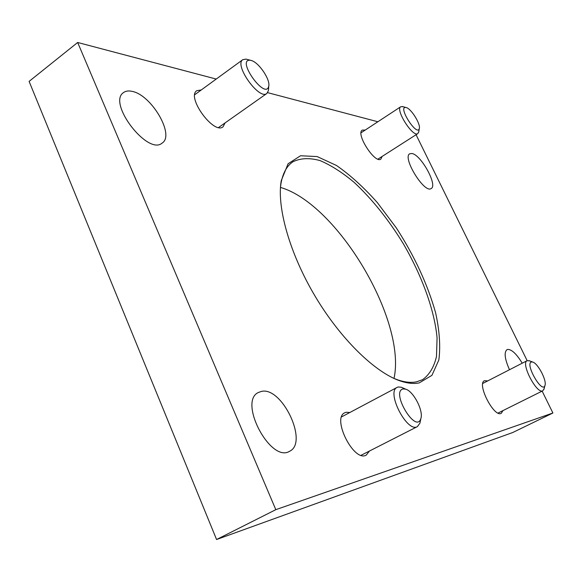 <?xml version="1.0" encoding="UTF-8"?>
<svg xmlns="http://www.w3.org/2000/svg" width="582" height="582" viewBox="0 0 582 582"><rect width="100%" height="100%" fill="white"/><g stroke="black" fill="none" stroke-linecap="round" stroke-linejoin="round"><path stroke-width="0.87" d="M542.14 391.119L552.9 413.002L512.858 432.462L216.577 539.521L29.1 81.393L77.668 42.479L216.213 79.065M552.9 413.002L275.81 509.672L216.577 539.521M275.81 509.672L77.668 42.479M267.655 92.654L377.863 121.762M411.983 153.517C421.099 154.797 437.948 185.462 431.175 188.524C424.518 193.952 401.944 157.387 409.75 153.779L411.983 153.517M131.932 91.33C151.422 94.67 175.153 135.337 162.109 143.092C147.886 155.86 107.095 102.883 123.551 92.553C125.683 90.988 128.477 90.581 131.932 91.33M509.483 369.737C504.739 358.985 503.903 352.292 506.98 349.658L507.73 349.411C511.833 349.462 516.663 354.06 522.214 363.197M261.485 391.395C282.03 386.404 308.715 442.56 289.632 451.246C270.695 463.439 237.958 401.602 258.372 392.494L261.485 391.395M416.065 134.733L527.161 360.658M419.244 382.898L431.924 375.346L438.843 359.996C440.618 346.494 439.541 330.772 435.627 312.832C427.595 284.365 414.5 256.065 396.342 227.933L377.296 202.558C363.75 187.317 350.138 174.949 336.454 165.463L317.175 156.573L300.552 155.75L288.105 163.738L281.252 180.646C276.596 206.712 289.516 253.17 315.051 296.114C340.572 339.066 375.208 372.618 400.329 380.984C407.495 383.385 413.802 384.018 419.244 382.898M369.461 451.021L366.26 455.088C354.031 462.741 331.507 418.225 344.755 412.776L346.094 412.282L349.855 412.5M225.118 122.882L223.03 126.818C213.798 134.951 186.145 97.027 196.818 90.676L201.277 89.955M502.993 410.586L501.277 413.315C494.096 417.949 476.491 383.633 484.493 380.701L487.709 380.919M382.119 156.442L380.861 159.097C374.946 164.022 355.398 133.54 362.302 130.106L365.234 130.055M394.007 378.446C406.716 320.558 337.385 203.911 280.466 187.411M394.21 378.533L397.877 379.922C404.934 382.287 411.147 382.92 416.523 381.828L422.576 379.69C429.436 374.743 434.077 366.987 436.493 356.424L437.075 337.822C434.514 310.075 421.928 275.708 403.275 243.676C388.463 219.53 372.094 199.102 354.162 182.384C342.391 172.519 331.034 165.259 320.107 160.61C309.682 157.693 300.654 158.057 293.022 161.723C286.897 165.768 282.896 172.963 281.019 183.308L280.48 187.193M402.919 106.681L400.765 106.732C394.996 109.511 412.965 137.759 417.832 133.605L418.778 131.656M406.272 107.575L405.901 107.488C397.273 105.997 417.068 137.141 419.302 128.586C420.859 124.235 411.227 108.689 406.272 107.575M529.664 360.891L527.125 360.68C520.424 363.037 536.924 394.698 542.846 390.762L544.155 388.594M531.57 361.96C524.44 363.11 542.111 394.305 544.941 385.539C547.095 380.752 537.804 363.044 532.639 362.033L531.57 361.96M403.115 388.041L401.347 387.263L398.233 386.979L397.12 387.379C385.924 391.853 407.167 433.154 417.381 426.621L419.92 423.187L420.306 421.281M403.122 388.929C390.347 391.548 416.101 434.528 420.866 418.538C423.66 410.863 413.475 391.22 405.654 389.154L403.122 388.929M247.488 59.502L246.048 59.117L242.803 59.677C233.811 64.9 259.179 100.388 266.847 93.476L268.426 90.603L268.542 89.119M251.3 60.492L250.478 60.295C235.31 58.324 265.799 101.108 268.768 86.056C270.339 79.356 258.75 62.347 251.3 60.492M397.877 379.922L400.329 380.984M281.019 183.308L281.252 180.646M377.929 159.126L417.832 133.605M361.066 132.791L400.765 106.732M405.901 107.488L402.271 106.506M419.302 128.586L418.662 132.325M498.039 413.053L542.846 390.762M482.805 383.436L527.125 360.68M532.639 362.033L528.914 360.607M544.941 385.539L543.952 389.365M361.109 455.277L417.381 426.621M341.612 416.879L397.12 387.379M405.654 389.154L401.347 387.263M420.866 418.538L419.92 423.187M218.577 127.487L266.847 93.476M194.766 94.699L242.803 59.677M250.478 60.295L246.048 59.117M268.768 86.056L268.426 90.603"/></g></svg>
